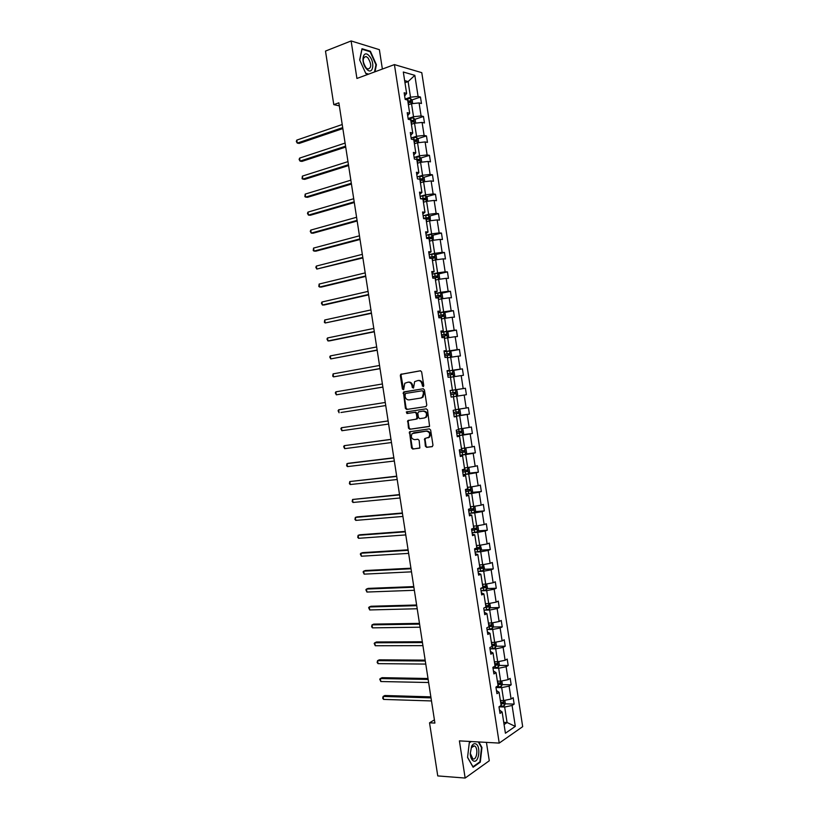 <?xml version="1.0" encoding="UTF-8"?>
<svg xmlns="http://www.w3.org/2000/svg" width="819" height="819" viewBox="0 0 819 819"><rect width="100%" height="100%" fill="white"/><g stroke="black" fill="none" stroke-linecap="round" stroke-linejoin="round"><path stroke-width="1.23" d="M423.157 386.629L423.771 385.595L421.652 371.887L420.372 370.782L400.706 374.355L400.327 375.563L402.426 389.097L403.654 389.68L404.781 383.272L407.975 382.186C410.073 382.094 411.414 383.272 412.008 385.718L412.285 387.479L413.523 388.073L414.649 381.644L417.905 380.528C420.024 380.425 421.386 381.613 421.99 384.08L423.157 386.629M425.358 446.191L426.638 447.338L432.104 446.652L432.985 445.229L430.64 430.006L429.351 428.869L409.52 431.777L411.527 447.932L412.786 449.068L419.85 447.952L419.154 440.387L417.885 439.24L414.66 439.67C411.425 438.882 410.585 436.865 412.141 433.599L426.3 431.122C429.565 431.869 430.425 433.896 428.91 437.192L424.662 438.585L425.358 446.191L427.344 447.174L432.442 446.539M382.381 69.052L379.381 49.672L351.116 40.95L356.92 78.46L394.42 64.599L499.221 743.089L459.398 740.878L465.151 778.05L437.755 775.921L429.535 722.819L434.909 723.064L338.861 102.815L333.783 104.637L339.342 105.876M351.116 40.95L325.491 51.085L333.783 104.637M425.9 406.572L426.791 405.118L424.437 389.895L423.157 388.779L403.429 392.147L405.405 408.353L406.654 409.469L425.9 406.572M427.538 409.95L429.576 426.31L409.725 429.269L408.466 428.142L407.801 420.567L416.093 419.174L416.963 417.741L416.298 413.452L415.028 412.326L406.961 413.523L406.316 411.926L426.259 408.824L427.538 409.95M465.151 778.05L489.281 760.769L486.435 742.372M499.467 710.053L502.139 711.998L499.989 713.4L498.976 706.828L501.126 705.435L499.099 692.331L496.938 693.673L495.925 687.09L498.085 685.769L496.058 672.655L493.898 673.935L492.874 667.352L495.055 666.093L493.028 652.978L490.847 654.197L489.823 647.614L492.014 646.416L489.987 633.302L487.796 634.449L486.783 627.866L488.974 626.74L486.947 613.615L484.746 614.69L483.732 608.107L485.933 607.043L483.906 593.918L481.695 594.942L480.681 588.349L482.893 587.356L480.866 574.221L478.644 575.173L477.62 568.591L479.852 567.659L477.825 554.524L475.593 555.405L474.57 548.822L476.812 547.952L474.774 534.817L472.532 535.636L471.519 529.043L473.761 528.245L471.734 515.11L469.482 515.857L468.468 509.264L470.72 508.538L468.693 495.393L466.431 496.079L465.407 489.486L467.68 488.82L465.642 475.665L463.37 476.289L462.356 469.696L464.629 469.092L462.602 455.948L460.319 456.5L459.295 449.907L461.588 449.365L459.551 436.21L457.258 436.711L456.244 430.108L458.538 429.637L456.511 416.482L454.197 416.902L453.183 410.309L455.487 409.899L453.46 396.734L451.146 397.102L450.122 390.499L452.446 390.151L450.409 376.986L448.085 377.293L447.061 370.679L449.396 370.403L447.358 357.238L445.024 357.473L444 350.87L446.345 350.655L444.307 337.489L441.963 337.653L440.939 331.04L443.294 330.896L441.257 317.721L438.902 317.823L437.878 311.22L440.243 311.138L438.206 297.962L435.841 297.993L434.817 291.38L437.192 291.369L435.155 278.184L432.77 278.153L431.756 271.539L434.131 271.601L432.094 258.415L429.709 258.313L428.685 251.699L431.081 251.822L429.043 238.636L426.648 238.472L425.624 231.849L428.03 232.043L425.993 218.847L423.577 218.622L422.553 211.998L424.969 212.254L422.932 199.058L420.516 198.761L419.492 192.148L421.918 192.455L419.881 179.259L417.444 178.9L416.421 172.277L418.857 172.666L416.82 159.459L414.383 159.04L413.36 152.416L415.796 152.856L413.759 139.66L411.312 139.169L410.288 132.535L412.745 133.057L410.698 119.85L408.241 119.287L407.217 112.664L409.684 113.237L407.647 100.031L405.17 99.406L404.146 92.782L406.623 93.427L403.317 72.021L414.834 75.338L418.079 96.417L420.464 97.041L421.468 103.522L419.082 102.918L421.089 115.929L423.464 116.482L424.467 122.963L422.092 122.43L424.109 135.432L426.464 135.923L427.467 142.404L425.112 141.933L427.119 154.934L429.473 155.364L430.466 161.845L428.122 161.435L430.118 174.427L432.463 174.795L433.466 181.275L431.122 180.927L433.128 193.919L435.462 194.226L436.466 200.706L434.131 200.42L436.138 213.411L438.462 213.646L439.465 220.127L437.141 219.901L439.148 232.893L441.461 233.067L442.455 239.537L440.151 239.383L442.147 252.365L444.461 252.487L445.454 258.958L443.151 258.855L445.157 271.836L447.45 271.888L448.454 278.358L446.16 278.327L448.167 291.308L450.45 291.298L451.443 297.768L449.16 297.799L451.167 310.77L453.439 310.698L454.443 317.158L452.17 317.26L454.166 330.231L456.429 330.088L457.432 336.558L455.169 336.711L457.176 349.682L459.428 349.478L460.421 355.948L458.169 356.163L460.176 369.134L462.418 368.867L463.411 375.327L461.179 375.614L463.175 388.575L465.407 388.247L466.4 394.707L464.178 395.055L466.175 408.016L468.396 407.627L469.4 414.076L467.178 414.496L469.174 427.446L471.386 426.996L472.389 433.446L470.178 433.927L472.174 446.877L474.375 446.355L475.368 452.815L473.177 453.347L475.174 466.298L477.364 465.724L478.357 472.174L476.167 472.778L478.173 485.718L480.354 485.073L481.347 491.523L479.166 492.188L481.162 505.139L483.343 504.432L484.336 510.882L482.166 511.609L484.162 524.549L486.322 523.771L487.315 530.221L485.155 531.019L487.151 543.949L489.312 543.12L490.305 549.559L488.155 550.419L490.151 563.349L492.291 562.458L493.284 568.898L491.144 569.819L493.14 582.749L495.28 581.787L496.273 588.226L494.144 589.209L496.14 602.139L498.259 601.115L499.252 607.555L497.133 608.599L499.129 621.519L501.238 620.444L502.231 626.883L500.122 627.989L502.119 640.908L504.228 639.762L505.221 646.191L503.122 647.368L505.108 660.278L507.207 659.07L508.2 665.509L506.111 666.738L508.097 679.657L510.186 678.378L511.179 684.817L509.101 686.107L511.087 699.016L513.165 697.686L514.158 704.115L512.09 705.476L515.315 726.381L505.415 733.23L502.139 711.998M394.42 64.599L421.775 72.666L522.686 726.658L499.221 743.089M496.601 687.52L501.678 687.632L503.675 700.562L500.358 700.46M503.675 700.562L511.087 699.016M501.678 687.632L509.101 686.107M496.457 690.519L499.099 692.331M493.622 668.181L498.679 668.243L500.675 681.173L497.368 681.111M500.675 681.173L508.097 679.657M498.679 668.243L506.111 666.738M493.437 670.996L496.058 672.655M490.632 648.843L495.69 648.843L497.686 661.772L494.379 661.752M497.686 661.772L505.108 660.278M495.69 648.843L503.122 647.368M490.427 651.463L493.028 652.978M487.643 629.494L492.69 629.432L494.686 642.372L491.39 642.383M494.686 642.372L502.119 640.908M492.69 629.432L500.122 627.989M487.407 631.92L489.987 633.302M484.653 610.145L489.69 610.032L491.687 622.972L488.4 623.024M491.687 622.972L499.129 621.519M489.69 610.032L497.133 608.599M484.387 612.377L486.947 613.615M481.664 590.796L486.701 590.612L488.697 603.562L485.411 603.644M488.697 603.562L496.14 602.139M486.701 590.612L494.144 589.209M481.367 592.833L483.906 593.918M478.675 571.427L483.701 571.201L485.698 584.142L482.411 584.275M485.698 584.142L493.14 582.749M483.701 571.201L491.144 569.819M478.347 573.28L480.866 574.221M475.685 552.067L480.702 551.771L482.698 564.721L479.422 564.885M482.698 564.721L490.151 563.349M480.702 551.771L488.155 550.419M475.327 553.726L477.825 554.524M472.696 532.698L477.702 532.35L479.699 545.3L476.433 545.505M479.699 545.3L487.151 543.949M477.702 532.35L485.155 531.019M472.307 534.162L474.774 534.817M469.707 513.318L474.703 512.909L476.699 525.87L473.433 526.115M476.699 525.87L484.162 524.549M474.703 512.909L482.166 511.609M469.287 514.588L471.734 515.11M466.707 493.949L471.703 493.478L473.699 506.439L470.444 506.715M473.699 506.439L481.162 505.139M471.703 493.478L479.166 492.188M466.267 495.024L468.693 495.393M463.718 474.559L468.693 474.037L470.7 486.998L467.444 487.315M470.7 486.998L478.173 485.718M468.693 474.037L476.167 472.778M463.237 475.44L465.642 475.665M460.728 455.169L465.694 454.586L467.7 467.557L464.445 467.905M467.7 467.557L475.174 466.298M465.694 454.586L473.177 453.347M460.217 455.855L462.602 455.948M457.729 435.78L462.694 435.135L464.69 448.106L461.455 448.495M464.69 448.106L472.174 446.877M462.694 435.135L470.178 433.927M457.197 436.271L459.551 436.21M454.729 416.38L459.684 415.673L461.691 428.654L458.456 429.084M461.691 428.654L469.174 427.446M459.684 415.673L467.178 414.496M454.166 416.676L456.511 416.482M451.74 396.98L456.685 396.212L458.681 409.193L455.456 409.664M458.681 409.193L466.175 408.016M456.685 396.212L464.178 395.055M466.4 394.707L453.46 396.734M450.45 377.283L453.675 376.75L455.681 389.731L450.737 390.509M455.681 389.731L463.175 388.575M453.675 376.75L461.179 375.614M450.133 390.55L452.446 390.151M447.45 357.852L450.675 357.279L452.672 370.26L447.737 371.099M452.672 370.26L460.176 369.134M450.511 357.309L449.549 351.034L451.064 352.17L451.658 356.04L450.655 357.279L458.169 356.163M447.102 370.946L449.396 370.403M444.451 338.411L447.665 337.807L449.672 350.788L444.748 351.689M449.672 350.788L457.176 349.682M447.665 337.807L455.169 336.711M444.072 351.341L446.345 350.655M441.451 318.97L444.656 318.325L446.662 331.306L441.748 332.268M446.662 331.306L454.166 330.231M444.656 318.325L452.17 317.26M441.042 331.726L443.294 330.896M438.452 299.529L441.646 298.833L443.652 311.824L438.749 312.848M443.652 311.824L451.167 310.77M441.646 298.833L449.16 297.799M438.022 312.111L440.243 311.138M435.442 280.078L438.636 279.351L440.642 292.342L435.749 293.417M440.642 292.342L448.167 291.308M438.636 279.351L446.16 278.327M434.991 292.485L437.192 291.369M432.442 260.616L435.626 259.848L437.633 272.85L432.749 273.986M437.633 272.85L445.157 271.836M435.626 259.848L443.151 258.855M431.951 272.86L434.131 271.601M429.432 241.155L432.616 240.356L434.623 253.347L429.74 254.545M434.623 253.347L442.147 252.365M432.616 240.356L440.151 239.383M428.921 253.225L431.081 251.822M426.433 221.693L429.606 220.843L431.613 233.845L426.74 235.104M431.613 233.845L439.148 232.893M429.606 220.843L437.141 219.901M425.89 233.589L428.03 232.043M423.423 202.221L426.597 201.341L428.603 214.343L423.74 215.653M428.603 214.343L436.138 213.411M426.597 201.341L434.131 200.42M422.86 213.943L424.969 212.254M420.413 182.739L423.587 181.818L425.593 194.83L420.731 196.202M425.593 194.83L433.128 193.919M423.587 181.818L431.122 180.927M419.819 194.298L421.918 192.455M417.403 163.257L420.567 162.305L422.573 175.317L417.731 176.74M422.573 175.317L430.118 174.427M420.567 162.305L428.122 161.435M416.789 174.642L418.857 172.666M414.394 143.775L417.557 142.782L419.563 155.794L414.721 157.279M419.563 155.794L427.119 154.934M417.557 142.782L425.112 141.933M413.749 154.986L415.796 152.856M411.384 124.283L414.537 123.249L416.554 136.271L411.722 137.817M416.554 136.271L424.109 135.432M414.537 123.249L422.092 122.43M410.718 135.33L412.745 133.057M408.374 104.791L411.527 103.716L413.534 116.738L408.712 118.345M413.534 116.738L421.089 115.929M411.527 103.716L419.082 102.918M407.678 115.663L409.684 113.237M404.965 82.688L408.108 81.572L410.514 97.205L405.702 98.864M410.514 97.205L418.079 96.417M414.834 75.338L408.108 81.572L404.647 80.61M434.418 719.87L429.535 722.819M504.074 724.549L507.063 722.532L504.668 707.022L499.59 706.848M503.746 722.389L507.063 722.532L515.315 726.381M404.637 95.987L406.623 93.427M504.668 707.022L512.09 705.476M411.957 99.959L420.464 97.041M414.895 119.318L423.464 116.482M417.833 138.677L426.464 135.923M420.761 158.026L429.473 155.364M423.689 177.365L432.463 174.795M426.617 196.703L435.462 194.226M429.535 216.042L438.462 213.646M432.452 235.37L441.461 233.067M435.36 254.699L444.461 252.487M438.267 274.017L447.45 271.888M441.165 293.325L450.45 291.298M444.052 312.633L453.439 310.698M446.939 331.93L456.429 330.088M449.805 351.228L459.428 349.478M452.672 370.526L462.418 368.867M456.49 396.242L457.637 394.738L457.043 390.868L455.528 389.803L465.407 388.247M459.592 415.468L469.4 414.076M462.674 434.715L472.389 433.446M465.755 453.951L475.368 452.815M468.826 473.187L478.357 472.174M471.887 492.424L481.347 491.523M474.938 511.66L484.336 510.882M477.989 530.886L487.315 530.221M481.029 550.112L490.305 549.559M484.07 569.338L493.284 568.898M487.1 588.564L496.273 588.226M490.131 607.78L499.252 607.555M493.161 626.996L502.231 626.883M496.181 646.211L505.221 646.191M499.201 665.417L508.2 665.509M502.211 684.633L511.179 684.817M505.231 703.828L514.158 704.115M375.01 71.775L376.412 64.752L370.393 51.269L361.998 48.73L359.674 59.93L365.847 73.587L368.294 74.253M470.925 741.512L469.307 742.598L467.557 757.442L473.116 767.239L480.292 762.151L481.951 747.522L478.849 741.953M423.484 386.476L422.706 383.978C422.102 381.521 420.741 380.333 418.622 380.436L418.13 380.497M408.19 382.166L408.691 382.094C410.79 382.002 412.141 383.179 412.735 385.626L413.493 388.093M420.649 370.782L401.433 374.273L401.064 375.481L403.634 389.701M423.321 388.759L404.668 391.779L403.808 393.222L406.132 408.231L407.381 409.346L426.034 406.541M423.136 391.554L422.246 390.776L405.374 393.478L405.057 396.345C405.64 398.781 406.982 399.959 409.08 399.887L420.618 398.085L422.328 397.195L423.433 393.417L423.136 391.554L423.853 391.451L422.246 390.776M423.853 391.451L424.15 393.315L423.044 397.082L421.335 397.973L409.08 399.887M429.258 426.535L409.725 429.269M408.845 420.219L408.19 421.58L409.183 428.009L410.442 429.136M416.154 419.164L417.352 418.765L417.68 417.618L417.014 413.329L415.755 412.203L406.961 413.523M407.289 411.65L407.688 413.4M424.222 418.007L425.706 417.229C427.293 413.902 426.443 411.875 423.157 411.128L418.673 411.793L417.792 413.237L418.458 417.526L419.727 418.652L424.222 418.007M424.396 417.977L426.423 417.096C428.009 413.779 427.16 411.752 423.873 411.005L423.157 411.128M418.673 411.793L423.873 411.005M425.645 438.226L425.071 439.557L426.075 446.027M428.081 437.858L429.617 437.039C431.142 433.753 430.272 431.726 427.016 430.978L426.3 431.122M414.035 432.749L427.016 430.978M410.524 431.439L409.93 432.77L412.244 447.768L413.503 448.914L419.604 448.147M369.656 51.546L370.393 51.269M481.418 747.491L481.951 747.522M479.535 762.1L480.292 762.151M412.684 103.593L412.162 100.164L410.524 98.505L405.098 98.966M342.229 124.519L296.806 140.1L297.266 143.1L299.181 143.427L342.854 128.563M408.046 102.61L410.473 102.436L410.278 100.88L407.801 101.054M407.872 101.505L409.51 102.262M296.806 140.1L296.314 141.513L297.266 143.1L342.7 127.61M415.704 123.126L415.151 119.574L413.523 117.956L408.108 118.438M345.096 143.079L299.6 158.108L300.061 161.108L301.976 161.394L345.72 147.062M411.046 122.092L413.472 121.898L413.298 120.342L410.81 120.536M410.872 120.956L412.51 121.724M299.6 158.108L299.109 159.49L300.061 161.108L345.577 146.171M418.714 142.649L418.151 138.984L416.533 137.397L411.118 137.909M347.973 161.63L302.385 176.105L302.856 179.105L304.76 179.351L348.577 165.551M414.056 141.564L416.482 141.359L416.318 139.803L413.81 140.008M413.871 140.397L415.509 141.175M302.385 176.105L302.078 178.665L302.856 179.105L348.454 164.721M369.246 55.958C363.063 48.649 360.206 62.357 366.595 68.97C372.799 76.116 375.512 62.531 369.246 55.958M367.987 57.883L366.083 56.521C362.295 57.596 362.264 61.333 365.97 67.742L367.833 69.062C371.621 68.018 371.672 64.291 367.987 57.883M368.663 74.12L365.724 73.311M359.736 60.063L361.988 49.232L370.116 51.689L375.952 64.752L374.508 71.959M475.604 743.847C474.119 743.355 472.788 744.143 471.631 746.211L470.229 753.797C470.567 757.698 471.693 760.114 473.617 761.035C479.064 763.431 481.091 745.546 475.604 743.847M474.365 745.863L471.355 747.665L470.29 753.398L472.85 758.865C476.74 760.636 478.552 748.177 474.744 746.068L474.365 745.863M478.316 741.922L481.511 747.665L479.903 761.834L472.952 766.758L467.577 757.288M469.277 742.884L471.294 741.533M421.734 162.172L421.15 158.395L419.533 156.849L414.127 157.381M350.849 180.18L305.18 194.113L305.651 197.113L307.545 197.307L351.443 184.04M417.066 161.026L419.482 160.811L419.328 159.265L416.82 159.47M416.881 159.838L418.519 160.616M305.18 194.113L304.873 196.642L305.651 197.113L351.32 183.272M424.723 181.685L424.14 177.795L422.532 176.28L417.127 176.843M353.716 198.73L307.975 212.101L308.435 215.1L310.329 215.264L354.31 202.518M420.065 180.487L422.491 180.262L422.348 178.716L418.785 179.105M419.881 179.269L420.823 179.156L421.519 180.067M307.975 212.101L307.473 213.411L308.435 215.1L354.197 201.822M427.569 201.218L427.139 197.184L425.532 195.71L420.137 196.294M356.593 217.27L310.77 230.098L311.23 233.098L313.114 233.22L357.166 220.997M423.075 199.949L425.491 199.703L425.358 198.157L420.516 198.761M421.611 198.894L423.843 198.587L424.508 199.498M310.77 230.098L310.258 231.367L311.23 233.098L357.064 220.362M430.425 220.741L430.129 216.574L428.532 215.141L423.136 215.745M359.459 235.811L313.554 248.085L314.025 251.085L315.899 251.167L360.032 239.476M426.075 219.4L428.491 219.144L428.368 217.598L423.515 218.212M423.556 218.489L426.853 218.008L427.508 218.939M313.554 248.085L313.227 250.532L314.025 251.085L359.94 238.902M433.302 240.264L433.128 235.964L431.531 234.562L426.136 235.196M362.326 254.351L316.349 266.062L316.81 269.062L362.889 257.944M429.074 238.851L431.49 238.575L431.388 237.039L426.525 237.664M426.556 237.899L429.862 237.428L430.507 238.37M316.349 266.062L315.827 267.291L316.81 269.062L362.807 257.432M436.179 259.777L436.711 259.213L436.117 255.344L434.531 253.982L429.146 254.637M365.202 272.881L319.134 284.05L319.605 287.039L321.468 287.039L365.745 276.412M431.459 258.384L434.49 258.005L434.398 256.47L429.525 257.105M429.555 257.309L432.882 256.838L433.497 257.79M319.134 284.05L318.806 286.435L319.605 287.039L365.673 275.962M439.056 279.289L439.701 278.593L439.107 274.713L437.561 273.433L432.145 274.078M368.069 291.4L321.928 302.016L322.389 305.016L324.252 304.975L368.601 294.871M432.76 278.091L437.489 277.436L437.407 275.89L432.524 276.535M432.555 276.72L435.892 276.249L436.496 277.221M321.928 302.016L321.406 303.194L322.389 305.016L368.55 294.492M441.953 298.792L442.7 297.962L442.096 294.082L440.52 292.803L435.145 293.509M370.935 309.93L324.713 319.994L325.174 322.983L371.468 313.329M435.769 297.522L440.489 296.857L440.417 295.321L435.524 295.966M435.544 296.12L438.902 295.649L439.486 296.642M324.713 319.994L324.375 322.328L325.174 322.983L371.416 313.012M444.85 318.294L445.69 317.322L445.086 313.452L443.519 312.213L438.145 312.94M373.802 328.439L327.498 337.96L327.969 340.95L329.811 340.837L374.324 331.787M438.769 316.953L443.488 316.267L443.427 314.731L438.523 315.397M438.544 315.52L441.912 315.049L442.475 316.062M327.498 337.96L326.965 339.076L327.969 340.95L374.283 331.531M447.747 337.786L448.679 336.691L448.075 332.811L446.509 331.613L441.144 332.36M376.668 346.959L330.292 355.917L330.753 358.917L377.18 350.235M441.769 336.374L446.488 335.677L446.427 334.142L441.523 334.817M441.543 334.91L444.912 334.439L445.464 335.473M330.292 355.917L329.75 357.012L330.753 358.917L377.149 350.041M449.549 351.034L444.144 351.781M379.535 365.458L333.077 373.884L333.538 376.873L380.036 368.673M444.768 355.794L449.477 355.088L449.436 353.552L444.522 354.238M444.533 354.299L447.921 353.828L448.443 354.893M333.077 373.884L332.719 376.136L333.538 376.873L380.016 368.55M453.572 376.771L454.647 375.389L454.054 371.519L452.497 370.393L447.143 371.191M382.401 383.968L335.862 391.83L336.322 394.83L382.893 387.111M447.758 375.204L452.477 374.488L452.446 372.952L447.522 373.648L450.931 373.208L451.423 374.314M335.862 391.83L335.319 392.864L336.322 394.83L382.882 387.049M456.521 396.201L455.528 389.803L450.143 390.602M340.929 412.5L385.749 405.548L340.929 412.5M450.757 394.615L455.466 393.888L455.446 392.352L450.522 393.059L453.931 392.588L454.391 393.775M385.268 402.467L338.646 409.787L339.107 412.776L338.093 410.79L338.646 409.787M459.51 415.581L458.527 409.213L460.022 410.217L460.626 414.076L459.479 415.622L454.135 416.472M388.124 420.915L341.431 427.733L341.892 430.722L388.605 424.047M453.757 414.015L458.466 413.278L458.445 411.742L453.511 412.469M458.445 411.742L456.941 411.957L456.869 413.503L453.746 413.984M388.134 420.966L341.431 427.733L340.878 428.716L341.892 430.722M461.66 428.654L463.011 429.555L463.605 433.415L462.479 434.991L457.125 435.872M390.98 439.332L344.215 445.669L344.676 448.658L391.472 442.536M456.746 433.415L461.455 432.667L461.455 431.132L456.511 431.859M459.94 431.337L459.858 432.872L456.746 433.353M390.991 439.455L344.215 445.669L343.663 446.631L344.676 448.658M464.762 448.095L465.991 448.884L466.595 452.753L465.468 454.361L460.124 455.262M393.826 457.76L348.802 463.216L347 463.615L347.461 466.605L394.338 461.015M459.746 452.805L464.455 452.047L464.455 450.511L459.51 451.259M463.001 450.716L462.858 452.231L459.735 452.723M393.857 457.944L347 463.615L346.621 465.735L347.461 466.605M467.864 467.526L468.98 468.212L469.574 472.082L468.458 473.73L463.114 474.651M396.683 476.177L349.785 481.541L350.245 484.531L397.195 479.504M462.735 472.194L467.444 471.427L467.454 469.891L462.5 470.649M466.042 470.096L465.847 471.59L462.725 472.082M396.724 476.423L349.785 481.541L349.396 483.64L350.245 484.531M470.976 486.947L471.959 487.53L472.563 491.4L471.447 493.089L466.113 494.031M399.529 494.594L352.559 499.477L353.03 502.467L400.061 497.983M465.735 491.584L470.434 490.796L470.454 489.26L465.489 490.028M469.072 489.475L468.826 490.95L465.714 491.431M399.58 494.901L352.559 499.477L352.18 501.545L353.03 502.467M474.099 506.367L474.948 506.859L475.542 510.718L474.436 512.438L469.103 513.411M402.385 513.001L357.125 516.881L355.344 517.403L355.804 520.393L402.917 516.451M468.724 510.964L473.423 510.165L473.454 508.63L468.488 509.408M472.102 508.845L471.816 510.298L468.693 510.78M402.436 513.37L355.344 517.403L354.955 519.441L355.804 520.393M477.221 525.778L477.927 526.167L478.521 530.026L477.446 531.746L472.092 532.79M405.231 531.408L359.899 534.766L358.128 535.319L358.589 538.308L405.774 534.92M471.713 530.333L476.412 529.524L476.453 527.999L472.829 528.583M475.122 528.214L474.805 529.637L471.683 530.128M405.303 531.838L358.128 535.319L357.729 537.336L358.589 538.308M480.343 545.178L481.5 549.334L480.405 551.136L475.092 552.16M408.087 549.815L362.674 552.641L360.903 553.245L361.363 556.224L408.64 553.388M474.713 549.703L479.402 548.884L479.443 547.348L476.781 547.809M478.132 547.573L477.794 548.986L474.672 549.467M408.159 550.307L360.903 553.245L360.319 554.033L361.363 556.224M483.486 564.578L484.479 568.642L483.394 570.474L478.081 571.519M410.933 568.212L365.448 570.515L363.687 571.15L364.148 574.139L411.496 571.846M477.702 569.072L482.391 568.243L482.442 566.707L479.77 567.168M481.142 566.932L480.773 568.314L477.661 568.806M411.015 568.765L363.687 571.15L363.093 571.918L364.148 574.139M486.629 583.967L487.469 587.94L486.373 589.813L481.07 590.878M413.779 586.599L368.212 588.39L366.462 589.066L366.922 592.045L414.353 590.294M480.692 588.431L485.38 587.592L485.432 586.056L482.77 586.537M484.152 586.291L483.763 587.643L481.418 588.022M413.882 587.223L366.462 589.066L365.878 589.803L366.922 592.045M489.793 603.347L490.438 607.237L489.363 609.141L484.06 610.237M416.625 604.995L370.987 606.255L369.236 606.971L369.707 609.95L417.209 608.752M484.725 607.626L488.359 606.93L488.431 605.395L485.749 605.886M487.162 605.64L486.742 606.971L485.728 607.145M416.738 605.671L369.236 606.971L368.642 607.678L369.707 609.95M492.833 622.747L493.417 626.525L492.342 628.47L487.049 629.586M419.471 623.372L373.761 624.109L372.021 624.866L372.481 627.856L420.065 627.2M488.82 626.811L491.349 626.269L491.42 624.733L488.738 625.245M490.161 624.989L489.731 626.289L488.923 626.433M419.594 624.119L372.021 624.866L371.601 626.75L372.481 627.856M495.833 642.147L496.396 645.812L495.331 647.788L490.028 648.935M422.317 641.758L376.535 641.973L374.795 642.772L375.256 645.751L422.921 645.638M491.973 646.14L494.338 645.607L494.41 644.072L491.728 644.594M493.161 644.328L491.912 645.751M422.45 642.567L374.795 642.772L374.191 643.427L375.256 645.751M498.822 661.547L499.375 665.089L498.31 667.106L493.018 668.273M425.163 660.134L379.299 659.827L377.569 660.657L378.03 663.646L425.778 664.076M494.952 665.478L497.317 664.936L497.399 663.4L494.717 663.933M496.16 663.666L494.891 665.069M425.307 661.005L377.569 660.657L377.149 662.489L378.03 663.646M501.822 680.937L502.354 684.367L501.289 686.424L496.007 687.612M428.009 678.501L382.074 677.671L380.344 678.552L380.804 681.531L428.634 682.514M497.942 684.817L500.307 684.254L500.389 682.718L497.706 683.271M499.15 682.995L497.87 684.377M428.153 679.442L380.344 678.552L379.74 679.156L380.804 681.531M504.811 700.327L505.323 703.634L504.269 705.722L498.986 706.94M430.855 696.867L384.838 695.515L383.118 696.437L383.579 699.416L431.49 700.941M500.931 704.145L503.286 703.582L503.378 702.037L500.685 702.6M502.139 702.323L500.849 703.675M431.009 697.87L383.118 696.437L382.688 698.208L383.579 699.416M422.706 383.978L421.99 384.08M413.001 387.387L412.285 387.479M412.735 385.626L412.008 385.718M403.153 388.994L402.426 389.097M401.064 375.481L400.327 375.563M401.914 374.027L401.187 374.109M422.973 385.749L422.256 385.851M407.381 409.346L406.654 409.469M406.132 408.231L405.405 408.353M403.808 393.222L403.081 393.325M404.668 391.779L403.941 391.881M421.335 397.973L420.618 398.085M424.15 393.315L423.433 393.417M409.183 428.009L408.466 428.142M408.19 421.58L407.473 421.713M417.68 417.618L416.963 417.741M417.014 413.329L416.298 413.452M415.755 412.203L415.028 412.326M425.071 439.557L424.355 439.701M414.322 432.698L413.605 432.841M413.503 448.914L412.786 449.068M412.244 447.768L411.527 447.932M409.93 432.77L409.203 432.913M427.344 447.174L426.638 447.338M411.373 103.767L410.565 98.546M408.057 101.013L407.678 98.546M408.62 104.709L408.292 102.57M408.681 101.402L410.227 100.88M414.383 123.3L413.564 117.997M411.066 120.495L410.677 118.028M411.64 124.201L411.302 122.051M411.681 120.854L413.237 120.342M417.403 142.823L416.574 137.438M414.066 139.967L413.687 137.5M414.649 143.694L414.312 141.523M414.69 140.295L416.236 139.803M420.413 162.346L419.574 156.879M417.076 159.429L416.697 156.961M417.659 163.186L417.311 160.985M417.69 159.725L419.246 159.255M423.433 181.869L422.573 176.32M420.075 178.89L419.697 176.433M420.659 182.668L420.321 180.446M420.69 179.156L422.246 178.706M426.443 201.382L425.573 195.751M423.085 198.352L422.706 195.884M423.669 202.15L423.321 199.908M423.689 198.587L425.245 198.147M429.453 220.884L428.572 215.182M426.085 217.803L425.706 215.336M426.679 221.621L426.33 219.359M426.689 218.008L428.255 217.588M432.463 240.387L431.572 234.603M429.095 237.254L428.706 234.787M429.688 241.093L429.33 238.81M429.688 237.418L431.255 237.019M435.473 259.889L434.572 254.013M432.094 256.695L431.715 254.228M432.688 260.555L432.33 258.251M432.678 256.838L434.254 256.449M438.482 279.381L437.561 273.433M435.094 276.136L434.715 273.669M435.698 280.016L435.339 277.692M435.677 276.238L437.254 275.88M441.492 298.874L440.561 292.844M438.093 295.567L437.715 293.11M438.697 299.467L438.339 297.123M438.677 295.639L440.253 295.301M444.502 318.356L443.56 312.244M441.093 314.998L440.714 312.53M441.697 318.919L441.339 316.554M441.666 315.039L443.243 314.711M447.512 337.837L446.55 331.644M444.093 334.418L443.714 331.961M444.707 338.37L444.338 335.974M444.666 334.428L446.242 334.132M447.092 353.839L446.713 351.382M447.706 357.811L447.338 355.395M447.655 353.818L449.242 353.532M453.521 376.781L452.538 370.423M450.092 373.249L449.713 370.792M450.706 377.242L450.327 374.805M450.655 373.198L452.231 372.932M453.091 392.659L452.712 390.202M453.706 396.672L453.327 394.215M453.644 392.577L455.231 392.332M456.081 412.07L455.712 409.623M456.705 416.072L456.326 413.615M456.869 413.503L458.466 413.278M462.5 434.95L461.537 428.675M459.08 431.47L458.712 429.054M459.694 435.473L459.316 433.016M459.858 432.872L461.455 432.667M465.489 454.32L464.537 448.126M462.08 450.859L461.701 448.464M462.694 454.873L462.315 452.416M462.858 452.231L464.455 452.047M468.478 473.689L467.536 467.567M465.069 470.249L464.701 467.884M465.683 474.262L465.305 471.805M465.847 471.59L467.444 471.427M471.468 493.048L470.536 487.008M468.058 489.639L467.7 487.285M468.683 493.642L468.304 491.185M468.826 490.95L470.434 490.796M474.457 512.397L473.546 506.449M471.058 509.019L470.7 506.695M471.672 513.022L471.294 510.565M471.816 510.298L473.423 510.165M477.446 531.746L476.545 525.88M474.047 528.398L473.689 526.095M474.662 532.401L474.283 529.944M474.805 529.637L476.412 529.524M480.436 551.095L479.545 545.311M477.037 547.768L476.689 545.485M477.651 551.771L477.272 549.314M477.794 548.986L479.402 548.884M483.415 570.433L482.545 564.731M480.026 567.137L479.678 564.875M480.651 571.14L480.272 568.683M480.773 568.314L482.391 568.243M486.404 589.762L485.534 584.152M483.015 586.496L482.678 584.264M483.64 590.499L483.261 588.042M483.763 587.643L485.38 587.592M489.393 609.09L488.533 603.562M486.005 605.855L485.667 603.644M486.629 609.848L486.251 607.401M486.742 606.971L488.359 606.93M492.373 628.419L491.533 622.972M488.994 625.204L488.656 623.013M489.608 629.207L489.23 626.75M489.731 626.289L491.349 626.269M495.352 647.737L494.522 642.372M491.984 644.553L491.646 642.383M492.598 648.546L492.219 646.099M492.71 645.607L494.338 645.607M498.341 667.055L497.522 661.772M494.973 663.892L494.635 661.752M495.587 667.894L495.208 665.438M495.69 664.915L497.317 664.936M501.32 686.363L500.522 681.162M497.952 683.23L497.624 681.111M498.576 687.233L498.198 684.776M498.679 684.223L500.307 684.254M504.299 705.671L503.511 700.552M500.941 702.569L500.614 700.47M501.556 706.562L501.177 704.115M501.658 703.531L503.286 703.582M401.433 374.273L400.706 374.355M404.156 392.045L403.429 392.147M423.044 397.082L422.328 397.195M408.517 420.434L407.801 420.567M417.352 418.765L416.636 418.898M407.043 411.803L406.316 411.926M426.423 417.096L425.706 417.229M425.378 438.431L424.662 438.585M429.617 437.039L428.91 437.192M410.247 431.644L409.52 431.777M408.753 101.402L410.278 100.88M411.773 120.854L413.298 120.342M414.793 140.295L416.318 139.803M363.759 57.412L366.083 56.521M471.355 747.665L471.631 746.211M472.891 745.955L474.744 746.068M417.803 159.725L419.328 159.265M420.823 179.156L422.348 178.716M423.843 198.587L425.358 198.157M426.853 218.008L428.368 217.598M429.862 237.428L431.388 237.039M432.882 256.838L434.398 256.47M435.892 276.238L437.407 275.89M438.902 295.649L440.417 295.321M441.912 315.039L443.427 314.731M444.912 334.439L446.427 334.142M447.921 353.828L449.436 353.552M450.931 373.208L452.446 372.952M453.931 392.588L455.446 392.352M459.94 431.326L461.455 431.132M463.482 450.634L464.455 450.511M466.707 469.973L467.454 469.891M469.84 489.322L470.454 489.26M472.911 508.681L473.454 508.63"/></g></svg>
